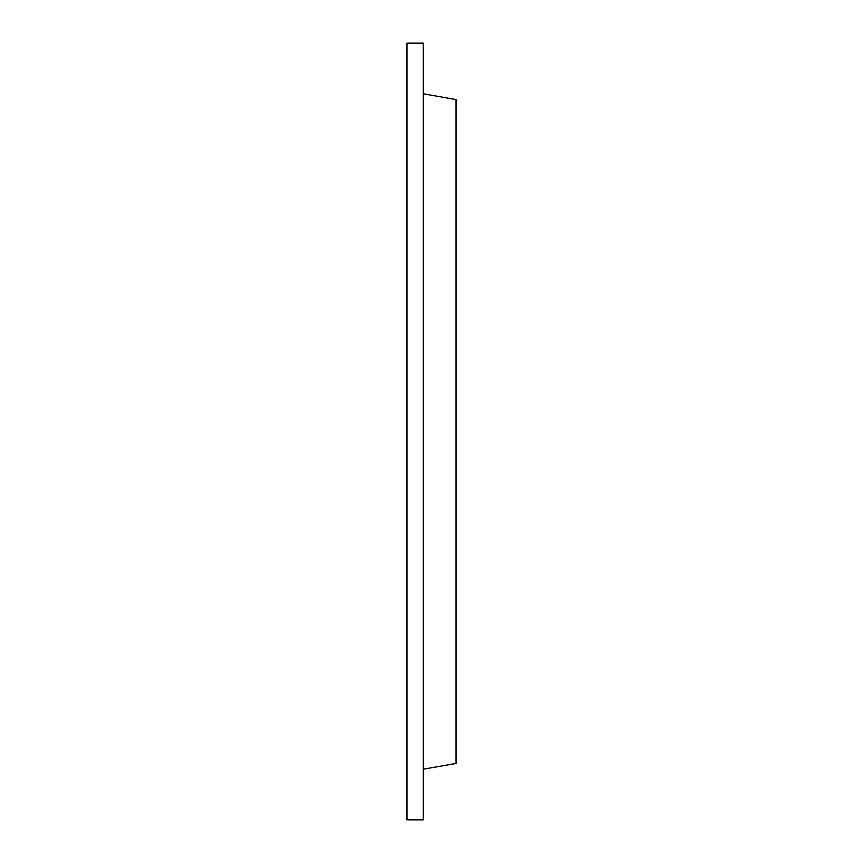 <?xml version="1.0" encoding="UTF-8"?>
<svg xmlns="http://www.w3.org/2000/svg" width="863" height="863" viewBox="0 0 863 863"><rect width="100%" height="100%" fill="white"/><g stroke="black" fill="none" stroke-linecap="round" stroke-linejoin="round"><path stroke-width="1.29" d="M423.323 43.15L423.323 819.85L406.969 819.85L406.969 43.15L423.323 43.15M423.323 93.797L456.031 99.558L456.031 763.442L423.323 769.203"/></g></svg>
